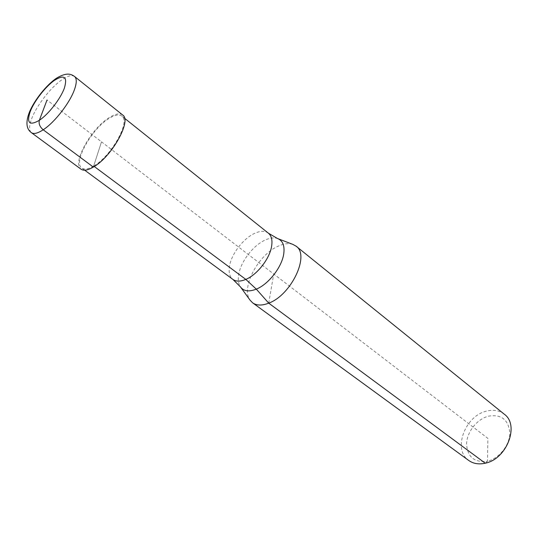 <?xml version="1.0" encoding="UTF-8"?>
<svg xmlns="http://www.w3.org/2000/svg" width="538" height="538" viewBox="0 0 538 538"><rect width="100%" height="100%" fill="white"/><g stroke="black" fill="none" stroke-linecap="round" stroke-linejoin="round"><path stroke-width="0.4" stroke-dasharray="2.69 2.02" d="M485.236 463.205L487.455 461.221C499.217 458.524 509.896 444.966 509.836 432.787C508.41 419.546 501.228 414.018 488.302 416.204C476.917 419.223 466.897 431.974 466.567 443.837C467.401 457.024 474.361 462.821 487.455 461.221L487.885 438.389L101.5 141.824L93.666 166.054C111.373 156.235 130.828 121.205 121.796 116.047C119.039 114.083 114.789 114.883 109.046 118.468C91.554 128.871 72.785 162.637 81.85 168.091C84.392 169.853 88.333 169.174 93.666 166.054L94.271 166.504M292.86 244.393C288.792 243.055 284.017 243.6 278.536 246.034C258.455 254.286 240.573 287.743 250.056 300.15M504.274 414.199C499.271 410.38 493.272 409.378 486.285 411.187C464.879 416.069 452.505 449.761 468.753 460.474M122.657 114.984C119.779 112.926 115.347 113.774 109.355 117.513C91.137 128.36 71.601 163.512 81.043 169.201M268.724 303.15L273.728 274.017M93.336 167.083L101.5 141.824L47.021 100.007M268.415 233.21C264.999 230.688 260.392 230.741 254.588 233.378C243.593 238.341 231.945 253.27 229.659 265.321C228.394 271.959 229.484 276.66 232.934 279.437M278.045 238.711L277.494 238.502C274.05 237.372 269.975 237.87 265.261 240.002C253.506 245.2 241.165 261.011 238.825 273.869C237.789 279.309 238.314 283.634 240.399 286.835L240.742 287.312M74.553 76.477C71.957 74.661 67.694 75.797 61.762 79.886C50.559 87.58 36.564 105.636 31.688 118.676C28.991 125.879 28.897 130.546 31.412 132.684M124.567 118.259L121.796 116.047M84.701 170.196L81.85 168.091M28.938 113.363L29.173 112.765"/><path stroke-width="0.81" d="M240.742 287.312L250.056 300.15L252.638 302.833C256.666 305.658 262.033 305.759 268.724 303.15C291.273 295.08 310.063 255.173 296.115 246.189L292.86 244.393L278.045 238.711M252.638 302.833L468.753 460.474C473.332 463.716 478.833 464.63 485.236 463.205C506.87 459.102 519.789 424.946 504.274 414.199L296.115 246.189M93.336 167.083C111.783 156.867 132.066 120.351 122.657 114.984L74.553 76.477C76.84 78.454 76.826 82.758 74.533 89.402C69.994 102.691 54.681 122.415 43.201 129.786L93.336 167.083C87.788 170.324 83.693 171.03 81.043 169.201L31.412 132.684C33.793 134.312 37.721 133.35 43.201 129.786C39.812 126.854 38.528 123.693 39.355 120.297C48.501 114.305 60.686 98.595 64.412 87.983C67.633 76.786 64.311 74.244 54.446 80.357C45.414 86.692 34.25 101.09 30.195 111.635C26.429 123.101 29.482 125.986 39.355 120.297L47.021 100.007M94.271 166.504L245.812 279.397L256.31 289.135L268.724 303.15L485.236 463.205M268.415 233.21L277.494 238.502C282.793 240.594 284.864 245.779 283.714 254.057C281.791 267.231 268.449 284.313 256.31 289.135C248.953 292.026 243.647 291.26 240.399 286.835L232.934 279.437C236.108 281.67 240.399 281.656 245.812 279.397C257.13 274.77 269.673 258.711 271.596 246.377C272.584 240.21 271.529 235.819 268.415 233.21L124.567 118.259M232.934 279.437L84.701 170.196M28.938 113.363C24.862 124.998 27.768 130.008 31.412 132.684M29.173 112.765C34.015 100.317 47.028 84.311 56.799 78.017C66.625 72.227 71.003 73.941 74.553 76.477"/></g></svg>
